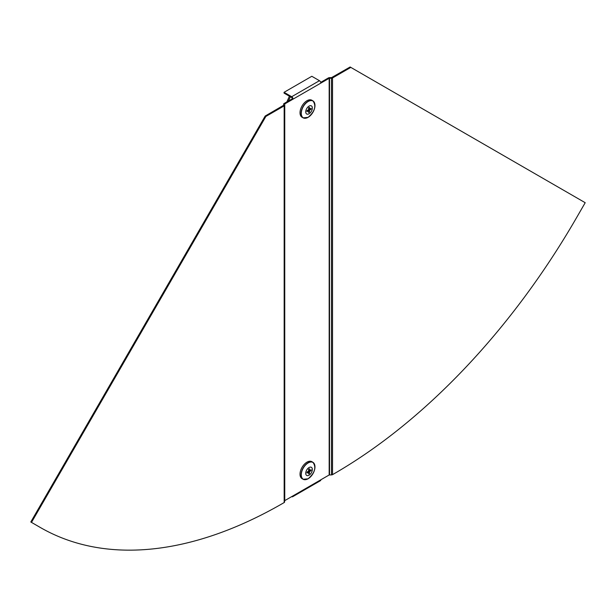 <?xml version="1.0" encoding="UTF-8"?>
<svg xmlns="http://www.w3.org/2000/svg" width="616" height="616" viewBox="0 0 616 616"><rect width="100%" height="100%" fill="white"/><g stroke="black" fill="none" stroke-linecap="round" stroke-linejoin="round"><path stroke-width="0.92" d="M293.077 495.818L320.836 479.787A1.963 1.132 60 0 1 320.435 480.688L292.669 496.712A1.963 1.132 60 0 0 293.077 495.818L284.746 500.631L284.746 103.935L293.077 99.13A1.963 1.132 60 0 0 291.691 96.72L284.053 92.315L284.053 93.116L291.691 97.521A0.978 0.57 60 0 1 292.384 98.729L293.077 99.13L329.175 78.286L331.485 78.209A1.471 0.847 0 0 0 332.525 77.955L350.82 67.39L585.2 202.71L575.922 218.78A484.861 279.934 120 0 1 334.026 473.781L332.525 474.643A1.471 0.847 180 0 1 331.485 474.898L331.485 77.639L329.522 77.639A1.471 0.847 180 0 0 328.482 77.886L320.713 82.367M320.836 479.787L329.175 474.975L329.175 78.286L328.482 77.886M31.493 522.391L265.873 116.439L265.18 116.039L30.8 521.991L40.772 527.75A484.861 279.934 -60 0 0 282.667 503.426L284.168 502.564A1.471 0.847 0 0 0 284.6 501.963L284.746 103.935L284.053 103.534L292.384 98.729M284.053 92.315L311.819 76.284L319.45 80.696A1.963 1.132 60 0 1 320.836 83.098M292.669 496.712A1.963 1.132 60 0 1 291.691 496.619L291.691 496.619M329.175 474.975L331.485 474.898M331.485 77.639L350.127 66.99L350.82 67.39M265.873 116.439L284.168 105.875A1.471 0.847 180 0 0 284.6 105.274L283.622 105.274L283.622 104.135A1.471 0.847 0 0 1 284.053 103.534M265.18 116.039L283.622 105.274M305.882 479.61A9.787 5.652 -60 0 1 303.172 479.287L302.11 478.709A9.818 5.667 -60 0 1 300.531 470.863A9.818 5.667 -60 0 1 306.96 462.162A9.818 5.667 -60 0 1 311.927 461.707L312.966 462.339A9.787 5.652 -60 0 1 314.599 464.518M309.04 467.552A4.682 2.703 -60 0 1 312.351 469.461A4.682 2.703 -60 0 1 309.04 475.198A4.682 2.703 -60 0 1 305.728 473.288A4.682 2.703 -60 0 1 309.04 467.552M308.616 472.48L309.471 473.481A2.941 1.702 -60 0 1 309.04 473.781A2.941 1.702 -60 0 1 308.616 473.974L308.616 472.11L307.007 473.042A2.941 1.702 -60 0 1 307.007 472.056L308.616 471.125L308.616 469.269A2.941 1.702 -60 0 1 309.471 468.776L309.471 470.632L311.08 469.708A2.941 1.702 -60 0 1 311.08 470.693L309.786 470.447M311.08 470.693L309.471 471.617L309.471 473.481M307.761 471.617L308.616 472.11M308.616 471.125L309.471 471.617M308.616 470.139L309.471 470.632M305.882 118.187A9.787 5.652 -60 0 1 303.172 117.864L302.11 117.279A9.818 5.667 -60 0 1 300.531 109.432A9.818 5.667 -60 0 1 306.96 100.731A9.818 5.667 -60 0 1 311.927 100.277L312.966 100.909A9.787 5.652 -60 0 1 314.599 103.088M309.04 113.767A4.682 2.703 -60 0 1 305.728 111.858A4.682 2.703 -60 0 1 309.04 106.121A4.682 2.703 -60 0 1 312.351 108.031A4.682 2.703 -60 0 1 309.04 113.767M308.616 111.057L309.471 112.05A2.941 1.702 -60 0 1 308.616 112.543L308.616 110.688L307.007 111.611A2.941 1.702 -60 0 1 307.007 110.626L308.616 109.702L308.616 107.839A2.941 1.702 -60 0 1 309.04 107.538A2.941 1.702 -60 0 1 309.471 107.346L309.471 109.209L311.08 108.277A2.941 1.702 -60 0 1 311.08 109.263L309.786 109.024M311.08 109.263L309.471 110.195L309.471 112.05M308.616 108.716L309.471 109.209M308.616 109.702L309.471 110.195M307.761 110.195L308.616 110.688M289.42 96.212L286.856 101.917M290.398 96.774L288.35 101.055M319.45 80.696L291.691 96.72M329.522 474.898L329.522 78.209M332.525 474.643L332.525 77.955M284.168 502.564L284.168 105.875M308.008 462.785A9.787 5.652 -60 0 1 312.966 462.339C316.485 467.39 314.868 472.872 308.108 478.778L303.172 479.287A9.787 5.652 -60 0 1 301.601 471.463A9.787 5.652 -60 0 1 308.008 462.785M308.131 462.947A9.679 5.59 -60 0 1 314.976 466.897A9.679 5.59 -60 0 1 308.131 478.755A9.679 5.59 -60 0 1 301.286 474.797A9.679 5.59 -60 0 1 308.131 462.947M303.172 117.864A9.787 5.652 -60 0 1 301.601 110.041A9.787 5.652 -60 0 1 308.008 101.355A9.787 5.652 -60 0 1 312.966 100.909C316.485 105.96 314.868 111.442 308.108 117.348L303.172 117.864M308.131 117.325A9.679 5.59 -60 0 1 301.286 113.375A9.679 5.59 -60 0 1 308.131 101.517A9.679 5.59 -60 0 1 314.976 105.467A9.679 5.59 -60 0 1 308.131 117.325"/></g></svg>
